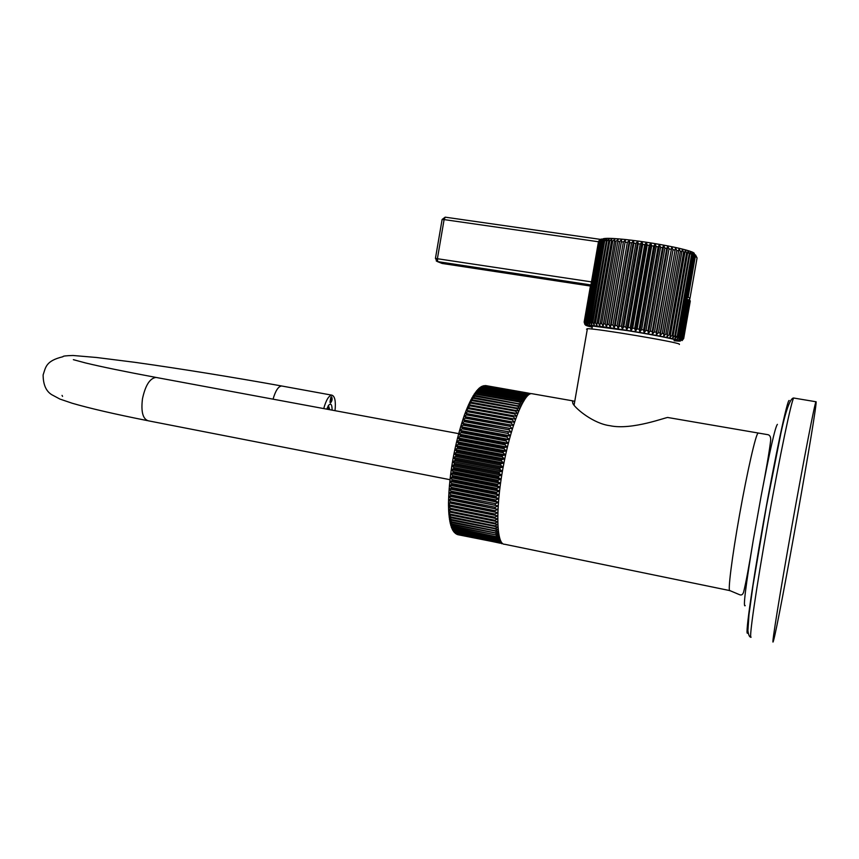 <?xml version="1.0" encoding="UTF-8"?>
<svg xmlns="http://www.w3.org/2000/svg" width="859" height="859" viewBox="0 0 859 859"><rect width="100%" height="100%" fill="white"/><g stroke="black" fill="none" stroke-linecap="round" stroke-linejoin="round"><path stroke-width="1.29" d="M816.05 401.701L815.953 401.754C814.901 402.442 803.809 459.415 791.858 526.427C779.886 593.483 771.457 645.85 773.111 641.856L773.476 640.771C778.877 622.796 818.251 401.765 816.05 401.701M668.044 417.506L667.83 417.506C667.132 416.765 632.052 430.52 609.987 425.71C593.848 423.734 576.045 409.195 572.91 403.644L572.373 400.788L574.016 401.185M729.581 590.552L504.63 544.252C496.588 545.078 495.332 510.557 502.762 469.229C510.085 427.889 523.711 393.1 531.506 393.626L531.839 393.637M679.362 344.48L679.426 344.137C677.16 342.011 596.908 328.535 587.395 328.675L586.536 329.201L587.255 329.448M592.28 326.742C590.638 326.227 590.681 325.98 592.409 326.001L627.489 330.629C656.62 335.246 682.733 340.701 674.197 340.304M626.716 329.695L625.739 327.011L640.223 244.042L642.049 241.937L642.704 244.396L628.208 327.408L626.716 329.695L642.049 241.937M623.784 326.699L622.421 329.018L621.358 326.323L635.821 243.441L637.732 241.347L638.258 243.763L623.784 326.699L625.739 327.011M619.446 326.033L618.222 328.374L617.084 325.668L631.526 242.893L633.513 240.799L633.899 243.194L619.446 326.033L621.358 326.323M615.227 325.389L614.153 327.751L612.95 325.056L627.36 242.41L629.411 240.316L629.658 242.667L615.227 325.389L617.084 325.668M611.168 324.799L610.244 327.182L608.988 324.487L623.376 241.98L625.47 239.876L611.168 324.799L612.95 325.056M607.292 324.251L606.529 326.656L605.241 323.961L619.586 241.615L621.723 239.511L607.292 324.251L608.988 324.487M603.652 323.746L603.039 326.173L601.719 323.489L616.043 241.315L618.19 239.21L603.652 323.746L605.241 323.961M600.248 323.295L599.797 325.744L598.476 323.07L612.746 241.089L614.904 238.974L600.248 323.295L601.719 323.489M597.123 322.909L596.822 325.378L595.512 322.716L609.75 240.928L611.898 238.802L597.123 322.909L598.476 323.07M594.288 322.576L594.149 325.056L592.86 322.415L607.055 240.831L609.181 238.705L594.288 322.576L595.512 322.716M591.787 322.297L591.787 324.809L590.53 322.179L604.693 240.821L606.787 238.673L591.787 322.297L592.86 322.415M589.607 322.093L589.768 324.616L588.555 322.007L602.664 240.874L604.715 238.705L603.748 240.831L589.607 322.093L590.53 322.179M587.781 321.942L588.082 324.477L586.922 321.9L600.999 240.992L602.986 238.813L601.88 240.917L587.781 321.942L588.555 322.007M586.321 321.867L586.751 324.412L585.666 321.857L599.7 241.186L601.611 238.985L600.377 241.068L586.321 321.867L586.922 321.9M585.237 321.857L585.784 324.412L584.786 321.878L598.777 241.443L600.602 239.232L599.249 241.293L585.666 321.857M599.765 239.629L598.487 241.572L584.517 321.9L585.183 324.466L584.281 321.953L590.756 284.748L584.174 322.018L584.958 324.595L584.152 322.104L590.605 285.005M690.282 301.037L683.7 338.51L682.057 340.615L683.678 338.414L689.917 300.682M690.174 300.736L683.571 338.317L681.821 340.411L683.334 338.178L689.938 300.543L689.208 300.274M689.67 300.371L683.055 338.059L681.208 340.153L682.604 337.888L689.229 300.145L688.113 299.812M688.789 299.952L682.153 337.748L680.221 339.831L681.488 337.544L688.134 299.694L686.642 299.308M598.455 241.755L444.103 219.593L437.424 258.548L437.671 261.63L590.627 284.898M591.475 281.892L435.438 258.43M441.472 263.241L442.278 263.477M600.344 239.36L445.198 217.166L444.103 219.593L442.095 219.56M436.211 260.868L437.22 261.512L435.449 258.355L442.117 219.453L445.198 217.166L600.323 239.371M687.146 296.452L689.981 298.309L697.057 258.011M694.319 255.606L695.393 255.961L693.943 252.954M687.533 299.469L680.876 337.372L678.868 339.455L679.995 337.136L694.362 255.338L694.136 253.137L692.848 252.299C678.921 246.114 610.362 235.71 602.739 239.027M679.222 336.932L677.15 339.026L678.148 336.674L692.537 254.672L692.365 252.353L693.6 255.048L679.222 336.932L679.995 337.136M677.203 336.449L675.088 338.543L690.335 251.676L691.613 254.371L677.203 336.449L678.148 336.674M674.841 335.912L672.683 338.006L687.962 250.957L689.283 253.652L674.841 335.912L675.936 336.159M672.146 335.332L669.966 337.437L685.267 250.216L686.609 252.9L672.146 335.332L673.381 335.59M669.14 334.709L666.96 336.825L682.282 249.443L683.624 252.127L669.14 334.709L670.514 334.989M665.843 334.044L663.674 336.17L663.9 333.668L679.007 248.67L680.349 251.333L665.843 334.044L667.346 334.344M662.289 333.356L660.131 335.493L660.206 332.959L675.485 247.875L676.806 250.517L662.289 333.356L663.9 333.668M658.499 332.637L656.383 334.785L656.297 332.229L671.749 247.07L673.026 249.711L658.499 332.637L660.206 332.959M654.504 331.896L652.432 334.065L652.206 331.477L666.745 248.444L667.808 246.275L669.032 248.895L654.504 331.896L656.297 332.229M650.338 331.144L648.341 333.335L647.954 330.726L662.493 247.639L663.706 245.491L664.877 248.09L650.338 331.144L652.206 331.477M646.032 330.382L644.11 332.594L643.595 329.963L658.134 246.866L659.487 244.729L660.571 247.295L646.032 330.382L647.954 330.726M641.63 329.631L639.805 331.853L639.16 329.201L653.688 246.103L655.17 243.977L656.169 246.522L641.63 329.631L643.595 329.963M637.174 328.868L635.445 331.123L634.672 328.46L649.2 245.373L650.8 243.269L651.702 245.781L637.174 328.868L639.16 329.201M632.686 328.127L631.075 330.404L630.195 327.719L644.701 244.686L646.419 242.582L647.203 245.062L632.686 328.127L634.672 328.46M631.075 330.404L646.419 242.582M622.421 329.018L637.732 241.347M618.222 328.374L633.513 240.799M614.153 327.751L629.411 240.316M610.244 327.182L625.47 239.876M606.529 326.656L621.723 239.511M603.039 326.173L618.19 239.21M599.797 325.744L614.904 238.974M602.964 238.963L602.986 238.813C611.436 236.064 678.524 246.028 692.268 252.17M601.515 239.532L601.611 238.985M689.82 298.846L689.552 300.349M666.96 336.825L682.282 249.443M663.674 336.17L679.007 248.67M660.131 335.493L675.485 247.875M656.383 334.785L671.749 247.07M652.432 334.065L667.808 246.275M648.341 333.335L663.706 245.491M644.11 332.594L659.487 244.729M639.805 331.853L655.17 243.977M635.445 331.123L650.8 243.269M530.325 393.851L485.174 385.562M484.1 385.702L528.564 393.143L529.992 393.991M529.735 394.109L527.995 393.229L483.692 385.723M482.575 386.099L484.551 385.734L527.727 393.304L529.284 394.367M529.037 394.517L527.136 393.529L482.286 386.174M481.502 386.539L483.574 386.078L526.857 393.669L528.5 394.915M528.285 395.097L526.245 394.034L482.887 386.432L480.965 386.861M480.181 387.334L482.565 386.625L525.955 394.238L527.651 395.666M527.469 395.849L525.311 394.753L481.867 387.119L479.73 387.731M478.935 388.322L481.534 387.388L525.01 395.022L526.771 396.6M526.599 396.794L524.355 395.677L480.804 388.021L478.667 388.601M452.049 528.65L453.681 529.853L451.898 528.306L451.319 527.179L452.918 527.791L450.771 525.547L452.564 526.588L452.414 525.987L450.288 523.722L452.092 524.656L451.952 524.001L449.848 521.703L451.673 522.54L451.555 521.821L449.472 519.502L451.319 520.232L451.211 519.459L449.16 517.129L451.018 517.752L450.932 516.925L448.903 514.573L450.782 515.089L448.709 511.867L450.61 512.265L450.567 511.341L448.57 508.99L450.503 509.29L450.481 508.303L448.505 505.972L450.46 506.155L448.495 502.805L450.481 502.88L450.492 501.817L448.548 499.508L450.556 499.476L450.599 498.37L448.677 496.094L450.707 495.954L450.771 494.805L448.86 492.561L450.921 492.314L451.007 491.144L449.107 488.932L451.211 488.578L451.308 487.375L449.418 485.206L451.544 484.755L451.673 483.52L449.794 481.405L451.952 480.857L452.102 479.601L450.234 477.54L452.425 476.885L452.586 475.618L450.728 473.61L452.951 472.869L453.133 471.58L451.276 469.637L453.541 468.81L453.735 467.511L451.888 465.642L454.186 464.719L454.4 463.42L452.553 461.616L454.883 460.617L455.109 459.318L453.273 457.6L455.635 456.516L455.882 455.216L454.046 453.573L456.43 452.435L456.698 451.136L454.862 449.579L457.289 448.366L457.568 447.077L455.721 445.617L458.18 444.339L458.47 443.061L456.634 441.687L459.114 440.356L459.425 439.11L457.579 437.822L460.091 436.447L460.413 435.212L458.556 434.031L461.1 432.603L461.433 431.401L459.576 430.316L462.153 428.845L462.486 427.675L460.617 426.687L463.226 425.194L463.57 424.045L461.691 423.176L464.322 421.64L464.676 420.545L462.786 419.761L465.449 418.215L465.814 417.152L463.903 416.475L466.587 414.918L466.952 413.898L465.063 413.351L467.747 411.762L468.112 410.785L466.19 410.323L469.293 407.821L467.35 407.467L470.088 405.899L470.464 405.018L468.509 404.761L471.645 402.388L469.669 402.237L472.837 399.929L470.839 399.875L474.007 397.642L471.999 397.685L474.812 396.203L475.177 395.548L473.148 395.688L476.337 393.647L474.286 393.884L477.121 392.466L477.486 391.94L475.414 392.262L478.613 390.426L476.52 390.845L479.719 389.127L477.604 389.621L480.46 388.343L524.044 396.02L525.837 397.738M525.708 397.921L523.378 396.815L479.719 389.127M479.376 389.514L523.056 397.212L524.881 399.059M524.774 399.231L522.358 398.147L478.613 390.426M478.259 390.888L522.036 398.619L523.893 400.584M523.958 400.852L521.327 399.693L477.486 391.94M477.121 392.466L520.994 400.219L522.884 402.302M522.927 402.506L520.275 401.432L476.337 393.647M475.972 394.238L519.931 402.023L521.864 404.202M521.885 404.353L475.177 395.548M474.812 396.203L518.857 404.031L520.812 406.296M520.833 406.393L474.007 397.642M473.631 398.351L517.773 406.221L519.759 408.573M519.77 408.605L472.837 399.929M472.461 400.691L516.678 408.594L518.686 411.01L471.645 402.388M471.269 403.204L515.572 411.15L517.612 413.587L470.464 405.018M470.088 405.899L514.466 413.877L516.527 416.325L469.293 407.821M468.917 408.755L513.36 416.765L515.443 419.224L468.112 410.785M467.747 411.762L512.254 419.815L514.369 422.284L466.952 413.898M466.587 414.918L511.159 423.015L513.306 425.473L465.814 417.152M465.449 418.215L510.074 426.354L512.243 428.802L464.676 420.545M464.322 421.64L509.011 429.822L511.202 432.26L463.57 424.045M463.226 425.194L507.948 433.419L510.182 435.824L507.25 435.921L462.486 427.675M462.153 428.845L506.917 437.113L509.172 439.497L506.23 439.69L461.433 431.401M461.1 432.603L505.908 440.914L508.195 443.255L505.242 443.545L460.413 435.212M460.091 436.447L504.931 444.79L507.239 447.088L504.276 447.485L459.425 439.11M459.114 440.356L503.975 448.752L506.327 451.007L503.353 451.48L458.47 443.061M458.18 444.339L503.063 452.768L505.436 454.969L502.451 455.538L457.568 447.077M457.289 448.366L502.182 456.838L504.587 458.974L501.602 459.629L456.698 451.136M456.43 452.435L501.334 460.939L503.771 463.022L500.786 463.753L455.882 455.216M455.635 456.516L500.539 465.073L502.998 467.081L500.013 467.887L455.109 459.318M454.883 460.617L499.777 469.207L502.279 471.14L499.294 472.031L454.4 463.42M454.186 464.719L499.068 473.341L501.602 475.199L498.617 476.154L453.735 467.511M453.541 468.81L498.413 477.464L500.969 479.236L497.995 480.256L453.133 471.58M452.951 472.869L497.801 481.555L500.389 483.241L497.415 484.326L452.586 475.618M452.425 476.885L497.243 485.614L499.863 487.203L496.899 488.341L452.102 479.601M451.952 480.857L496.749 489.609L499.39 491.101L496.438 492.293L451.673 483.52M451.544 484.755L496.298 493.538L498.972 494.934L496.03 496.169L451.308 487.375M451.211 488.578L495.911 497.382L498.607 498.682L495.686 499.959L451.007 491.144M450.921 492.314L495.589 501.151L498.295 502.343L495.396 503.653L450.771 494.805M450.707 495.954L498.059 505.897L495.171 507.239L450.599 498.37M450.556 499.476L497.866 509.333L494.999 510.697L450.492 501.817M450.481 502.88L497.737 512.651L494.891 514.026L450.46 505.135M450.46 506.155L497.672 515.829L494.838 517.215L450.481 508.303M450.503 509.29L497.662 518.857L494.859 520.264L450.567 511.341M450.61 512.265L497.705 521.746L494.934 523.142L450.717 514.208M450.782 515.089L497.801 524.462L495.063 525.858L450.932 516.925M451.018 517.752L497.941 527.018M497.941 527.072L495.256 528.403L451.211 519.459M451.319 520.232L498.123 529.402M498.134 529.498L495.503 530.765L451.555 521.821M451.673 522.54L498.36 531.614M498.381 531.742L495.815 532.945L451.952 524.001M452.092 524.656L498.649 533.643M498.682 533.804L496.169 534.932L452.414 525.987M452.564 526.588L498.982 535.501M499.025 535.683L496.588 536.725L452.918 527.791M453.101 528.317L496.738 537.251L499.358 537.154M499.412 537.369L497.06 538.314L453.488 529.391M453.681 529.853L497.221 538.776L499.777 538.636M499.852 538.861L497.576 539.71L454.11 530.787L452.017 528.865M452.564 529.863L454.314 531.184L497.758 540.107L500.228 539.914M500.325 540.161L498.145 540.891L454.776 531.979L452.768 530.314M453.316 531.109L455.002 532.322L498.338 541.224L500.7 541.009M500.829 541.256L498.757 541.868L455.495 532.967L453.38 531.173M454.207 532.301L455.732 533.246L498.972 542.136L501.194 541.922M501.355 542.158L499.423 542.63L456.258 533.75L454.4 532.462M455.27 533.321L499.637 542.834L501.699 542.641M501.881 542.867L500.121 543.189L455.807 533.718M456.601 534.201L502.171 543.189M502.375 543.371L457.911 534.706L502.59 543.554M502.762 543.672L501.559 543.672M530.744 393.723L529.778 393.293M485.936 385.627L530.561 393.776M458.191 534.781L457.16 534.438M497.672 515.829L448.505 505.972L448.505 502.848M497.737 512.651L448.505 502.805C449.203 473.953 454.336 445.187 463.914 416.486M513.306 425.473L463.903 416.475L465.041 413.329L514.369 422.284M516.527 416.325L467.35 407.467M515.443 419.224L466.19 410.323M512.243 428.802L462.786 419.761M511.202 432.26L461.691 423.176M510.182 435.824L460.617 426.687M509.172 439.497L459.576 430.316M508.195 443.255L458.556 434.031M507.239 447.088L457.579 437.822M506.327 451.007L456.634 441.687M505.436 454.969L455.721 445.617M504.587 458.974L454.862 449.579M503.771 463.022L454.046 453.573M502.998 467.081L453.273 457.6M502.279 471.14L452.553 461.616M501.602 475.199L451.888 465.642M500.969 479.236L451.276 469.637M500.389 483.241L450.728 473.61M499.863 487.203L450.234 477.54M499.39 491.101L449.794 481.405M498.972 494.934L449.418 485.206M498.607 498.682L449.107 488.932M498.295 502.343L448.86 492.561M498.059 505.897L448.677 496.094M497.866 509.333L448.548 499.508M497.662 518.857L448.57 508.99M448.613 509.183L448.709 511.867M448.774 512.136L448.903 514.573M323.736 408.583C326.109 400.026 328.814 395.559 331.842 395.161L331.896 395.161C334.903 396.182 335.944 401.357 335.021 410.677M326.764 409.142L328.514 405.405C330.898 402.85 332.089 404.428 332.089 410.13M333.174 410.334L334.13 410.505M330.522 402.914L330.049 402.366L331.585 396.697C332.551 398.834 332.197 400.906 330.522 402.914M328.406 405.577L329.77 409.7M328.761 409.518L328.149 405.974M330.855 397.298L329.974 402.076M793.941 397.996L793.77 398.039C791.826 398.587 779.929 455.152 768.032 521.875C756.113 588.608 748.576 640.943 751.099 637.153M789.196 400.519C787.585 398.179 775.269 455.646 763.243 523.399C751.174 591.196 744.366 641.286 748.006 632.203M777.395 424.357C775.215 426.859 769.771 450.868 761.074 496.373L753.246 540.214C745.591 586.6 742.917 608.387 745.225 605.584M667.83 417.506L768.096 434.718C770.083 435.32 770.931 437.338 770.63 440.742C769.224 452.36 766.035 470.904 761.074 496.362L753.246 540.225C749.198 565.254 745.999 582.488 743.647 591.948C742.863 594.6 741.5 595.512 739.545 594.686L729.925 590.627C727.53 592.731 731.868 557.781 739.599 514.487C747.309 471.215 755.899 433.806 758.003 433.312L758.089 433.28M592.205 327.182C576.55 323.628 594.643 325.164 626.855 330.35C664.533 336.309 693.847 342.859 674.122 340.733M442.213 263.466L437.22 261.512L442.181 263.466L590.423 286.047L442.245 263.477M686.717 298.868L688.231 296.763L695.393 255.961L697.068 257.958L695.511 254.919M688.961 300.027L689.981 298.266M680.876 337.372L681.488 337.544M628.208 327.408L630.195 327.719M642.704 244.396L644.701 244.686M647.203 245.062L649.2 245.373M651.702 245.781L653.688 246.103M656.169 246.522L658.134 246.866M660.571 247.295L662.493 247.639M664.877 248.09L666.745 248.444M669.032 248.895L670.825 249.25M673.026 249.711L674.734 250.066M676.806 250.517L678.406 250.882M680.349 251.333L681.831 251.687M683.624 252.127L684.988 252.471M686.609 252.9L687.834 253.233M689.283 253.652L690.357 253.974M691.613 254.371L692.537 254.672M693.6 255.048L694.362 255.338M600.377 241.068L600.999 240.992M601.88 240.917L602.664 240.874M603.748 240.831L604.693 240.821M605.96 240.821L607.055 240.831M608.516 240.874L609.75 240.928M611.383 241.003L612.746 241.089M614.55 241.207L616.043 241.315M617.986 241.476L619.586 241.615M621.669 241.808L623.376 241.98M625.567 242.206L627.36 242.41M629.658 242.667L631.526 242.893M633.899 243.194L635.821 243.441M638.258 243.763L640.223 244.042M528.564 393.143L485.775 385.594M519.931 402.023L520.275 401.432M518.857 404.031L519.201 403.365M517.773 406.221L518.117 405.502M516.678 408.594L517.021 407.821M515.572 411.15L515.926 410.312M514.466 413.877L514.82 412.986M513.36 416.765L513.714 415.831M512.254 419.815L512.608 418.827M511.159 423.015L511.513 421.984M510.074 426.354L510.418 425.28M509.011 429.822L509.344 428.705M507.948 433.419L508.281 432.26M506.917 437.113L507.25 435.921M505.908 440.914L506.23 439.69M504.931 444.79L505.242 443.545M503.975 448.752L504.276 447.485M503.063 452.768L503.353 451.48M502.182 456.838L502.451 455.538M501.334 460.939L501.602 459.629M500.539 465.073L500.786 463.753M499.777 469.207L500.013 467.887M499.068 473.341L499.294 472.031M498.413 477.464L498.617 476.154M497.801 481.555L497.995 480.256M497.243 485.614L497.415 484.326M496.749 489.609L496.899 488.341M496.298 493.538L496.438 492.293M495.911 497.382L496.03 496.169M495.589 501.151L495.686 499.959M495.31 504.802L495.396 503.653M495.106 508.345L495.171 507.239M494.956 511.771L494.999 510.697M494.87 515.056L494.891 514.026M494.838 518.202L494.838 517.215M494.87 521.198L494.859 520.264M494.967 524.022L494.934 523.142M495.117 526.685L495.063 525.858M495.332 529.176L495.256 528.403M495.6 531.485L495.503 530.765M495.922 533.6L495.815 532.945M496.298 535.522L496.169 534.932M449.933 479.676L148.296 420.803C142.83 419.074 140.897 411.74 142.476 398.78C145.364 385.337 149.885 378.218 156.027 377.434L156.778 377.573M282.096 386.067L281.698 385.992C278.391 386.271 275.514 390.662 273.055 399.167M750.798 637.163C749.456 637.131 748.49 634.941 747.91 630.592L749.005 614.55L752.978 585.645L766.368 506.681L780.96 432.925C786.5 407.069 791.021 397.492 793.77 398.039L815.953 401.754M572.373 400.788L531.506 393.626M587.395 328.675L574.08 405.19M592.195 327.193C581.908 324.573 587.137 325.4 585.516 324.154M585.655 321.985L585.451 323.854M600.677 240.09L602.256 239.189M591.883 329.029L592.409 326.001M453.896 531.85L453.477 531.27M453.069 530.637L452.65 529.885M452.317 529.241L451.898 528.306M451.641 527.662L451.233 526.524M451.029 525.912L450.631 524.559M450.481 523.99L450.116 522.412M450.009 521.885L449.676 520.092M449.601 519.631L449.3 517.601M449.257 517.204L449.01 514.949M448.613 508.99L448.527 506.08M465.106 413.222L466.222 410.344M466.297 410.151L467.403 407.477M467.511 407.22L468.595 404.761M468.746 404.428L469.798 402.205M469.991 401.808L471 399.822M471.247 399.36L472.214 397.588M472.514 397.073L473.438 395.537M473.792 394.979L474.662 393.669M475.081 393.068L475.897 391.972M476.38 391.35L477.132 390.469M477.679 389.846L478.366 389.148M479 388.558L479.612 388.021M480.31 387.484L480.857 387.108M458.62 433.634L156.027 377.434C125.167 371.679 101.641 366.836 85.449 362.928L73.359 359.674M331.896 395.161L281.698 385.992C233.014 377.208 179.993 368.64 134.852 362.315L96.541 357.494L73.036 355.486C65.939 355.68 62.578 356.088 62.975 356.71C45.677 360.92 45.774 367.201 43.122 374.943C43.175 384.596 46.042 391.178 51.712 394.678L59.926 399.07L72.167 403.236C89.669 408.326 114.784 414.135 147.49 420.642M62.041 395.398L62.546 396.375"/></g></svg>
